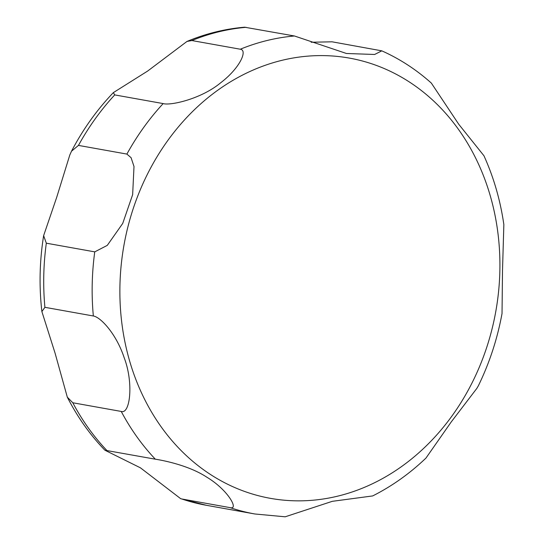 <?xml version="1.0" encoding="UTF-8"?>
<svg xmlns="http://www.w3.org/2000/svg" width="544" height="544" viewBox="0 0 544 544"><rect width="100%" height="100%" fill="white"/><g stroke="black" fill="none" stroke-linecap="round" stroke-linejoin="round"><path stroke-width="0.82" d="M181.784 498.977L180.69 498.692L140.468 467.847L104.904 450.214L155.339 459.197C160.902 460.02 188.122 464.841 206.856 477.21C227.82 489.743 239.149 509.912 230.214 507.654L181.784 498.977A241.767 204.129 100.2 0 0 206.496 505.322L180.69 498.692M72.801 402.764L67.306 397.147L55.039 353.029L41.881 311.576L44.907 307.319L93.344 315.989C100.484 317.023 116.192 333.594 124.154 357.646C133.824 382.956 130.118 414.576 121.237 411.441L72.801 402.764A241.767 204.129 100.2 0 0 106.903 450.52M46.315 243.188L43.636 235.634L56.726 197.261L69.802 154.992L71.522 151.198L78.458 145.404L126.895 154.081L131.077 157.685L134.001 166.491L132.648 194.657L122.72 223.441L107.277 245.378L94.751 251.865L46.315 243.188A241.767 204.129 100.2 0 0 44.907 307.319M230.214 507.654A241.767 204.129 100.2 0 0 254.925 513.992L285.172 516.8L332.309 501.323L372.674 495.931C391.972 486.2 409.734 473.579 425.972 458.068L451.241 421.933L476.864 388.362L478.353 385.798C489.498 362.936 497.393 338.844 502.03 313.514L502.506 270.47L503.853 224.597C500.358 200.314 493.728 177.371 483.949 155.761L458.742 124.256L431.351 83.103C416.31 69.639 399.792 58.881 381.8 50.844L374.626 54.475L346.453 53.489L294.454 35.986L244.582 27.2C224.883 28.893 205.68 33.646 186.966 41.453L191.862 40.548L240.298 49.218C247.935 50.198 239.87 68.17 220.667 82.783C201.328 98.954 170.422 105.835 163.159 103.584L114.73 94.908L113.329 92.643L147.662 71.046L186.966 41.453M311.161 42.248L332.058 41.806L381.8 50.844M471.947 383.092A223.645 188.829 100.2 0 0 409.108 81.818A223.645 188.829 100.2 0 0 147.846 173.359A223.645 188.829 100.2 0 0 210.684 474.626A223.645 188.829 100.2 0 0 471.947 383.092M94.751 251.865A241.767 204.129 100.2 0 0 93.344 315.989M121.237 411.441A241.767 204.129 100.2 0 0 155.339 459.197M294.454 35.986A241.767 204.129 100.2 0 0 240.298 49.218M163.159 103.584A241.767 204.129 100.2 0 0 126.895 154.081M114.73 94.908A241.767 204.129 100.2 0 0 78.458 145.404M246.017 27.316A241.767 204.129 100.2 0 0 191.862 40.548M104.904 450.214C89.978 434.744 77.445 417.051 67.306 397.147M41.881 311.576C38.991 286.355 39.576 261.045 43.636 235.634M254.925 513.992L206.496 505.322M71.522 151.198C82.933 129.384 96.866 109.861 113.329 92.643"/></g></svg>
